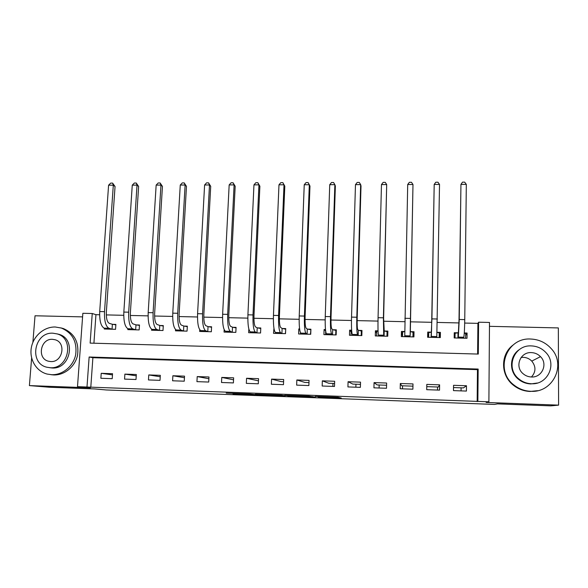 <?xml version="1.0" encoding="UTF-8"?>
<svg xmlns="http://www.w3.org/2000/svg" width="588" height="588" viewBox="0 0 588 588"><rect width="100%" height="100%" fill="white"/><g stroke="black" fill="none" stroke-linecap="round" stroke-linejoin="round"><path stroke-width="0.88" d="M318.409 397.223L341.253 398.061L338.056 397.26L315.352 396.385L327.406 397.415L318.409 397.223M232.98 393.828L258.419 395.004L249.753 393.96L226.204 393.107L250.532 394.144L254.773 394.783L232.98 393.828M86.987 387.022L77.498 386.676L82.849 313.294L92.242 313.507L90.133 343.105L478.301 354.072L478.603 322.209L489.495 322.452L488.885 401.81L477.86 401.406L478.162 369.058L89.133 357.012L86.987 387.022L477.86 401.406M488.885 401.81L486.129 402.457L558.6 405.132L550.758 405.86L497.492 403.882L494.501 404.426L106.494 389.984L94.675 388.933L49.657 387.264L29.4 385.596L90.39 387.845L77.498 386.676M289.943 396.158L315.337 397.098L308.943 396.143L284.768 395.276L289.943 396.158L289.972 395.445M285.202 396.018L261.609 395.107L255.302 394.203L281.307 395.151L285.209 395.79M82.592 316.881L35.03 315.778L32.884 342.348M31.634 357.923L29.4 385.596M558.6 405.132L558.335 327.928L489.466 326.325M477.162 401.604L477.463 369.646L92.889 357.702L90.787 387.374M466.482 385.75L453.554 385.309L453.48 390.616L466.424 391.071L466.482 385.75L463.418 387.904L453.524 387.558M439.611 384.839L426.8 384.398L426.712 389.682L439.53 390.131L439.611 384.839L438.347 387.036L426.763 386.639M412.996 383.927L400.31 383.501L400.193 388.756L412.886 389.197L412.996 383.927M386.632 383.031L374.071 382.604L373.931 387.83L386.507 388.271L386.632 383.031M360.525 382.141L348.081 381.722L347.927 386.926L360.378 387.36L360.525 382.141M334.668 381.267L322.342 380.84L322.165 386.022L334.499 386.456L334.668 381.267M309.053 380.392L296.844 379.973L296.646 385.125L308.862 385.559L309.053 380.392M283.681 379.525L271.582 379.113L271.369 384.243L283.467 384.67L283.681 379.525M258.544 378.672L246.563 378.268L246.328 383.369L258.316 383.788L258.544 378.672M233.642 377.827L221.772 377.423L221.514 382.501L233.399 382.913L233.642 377.827M208.975 376.981L197.215 376.585L196.936 381.641L208.711 382.053L208.975 376.981M184.529 376.151L172.879 375.754L172.585 380.789L184.25 381.193L184.529 376.151M160.318 375.328L148.771 374.938L148.463 379.944L160.017 380.348L160.318 375.328M136.32 374.512L124.884 374.122L124.553 379.106L136.004 379.51L136.32 374.512M112.551 373.703L101.209 373.314L100.871 378.275L112.212 378.672L112.551 373.703M477.61 354.049L477.904 323.363L464.696 323.062M458.963 322.93L437.303 322.437M431.805 322.312L410.262 321.827M404.794 321.702L383.574 321.217M377.996 321.092L357.151 320.614M351.455 320.489L330.971 320.019M325.171 319.887L305.054 319.431M299.145 319.299L279.374 318.85M273.369 318.711L253.942 318.27M247.835 318.13L228.754 317.696M222.543 317.557L203.801 317.13M197.494 316.983L179.075 316.565M172.674 316.425L154.585 316.013M148.095 315.866L130.323 315.462M123.737 315.308L106.288 314.911M99.615 314.764L95.94 314.676L93.918 343.208M457.729 332.808L454.252 332.72L454.179 337.938L467.019 338.269L467.078 333.036L464.292 332.962M431.166 332.154L427.719 332.066L427.63 337.262L440.339 337.586L440.419 332.382L437.046 332.301M404.706 331.507L401.442 331.426L401.332 336.593L413.923 336.917L414.025 331.735L410.593 331.647M378.047 330.853L375.416 330.787L375.276 335.932L387.749 336.248L387.874 331.095L384.478 331.007M351.646 330.206L349.632 330.155L349.478 335.27L361.833 335.586L361.973 330.456L358.614 330.375M325.495 329.559L324.091 329.53L323.922 334.623L336.16 334.932L336.321 329.831L332.992 329.743M299.601 328.927L298.792 328.905L298.601 333.977L310.721 334.285L310.905 329.207L307.605 329.126M273.949 328.295L273.516 333.337L285.525 333.646L285.731 328.589L282.461 328.508M248.834 329.03L248.665 332.705L260.565 333.006L260.785 327.972L257.551 327.898M224.168 329.692L224.043 332.08L235.832 332.382L236.075 327.369L232.87 327.288M199.744 329.772L199.655 331.456L211.335 331.757L211.592 326.766L208.417 326.693M175.555 329.567L175.481 330.838L187.058 331.14L187.337 326.171L184.184 326.097M151.601 329.192L151.535 330.228L163.001 330.522L163.295 325.583L160.179 325.509M127.861 328.721L127.802 329.625L139.165 329.919L139.481 325.002L136.387 324.921M104.341 328.2L104.282 329.03L115.549 329.317L115.88 324.422L112.815 324.348M461.095 387.823L461.058 390.88M95.94 314.676L92.242 313.507M477.904 323.363L478.603 322.209M477.463 369.646L478.162 369.058M92.889 357.702L89.133 357.012M467.078 333.036L465.674 335.594M440.419 332.382L439.229 337.556M401.442 331.426L402.515 336.255M375.416 330.787L376.695 333.249M349.632 330.155L351.08 331.948M324.091 329.53L325.656 330.956M298.792 328.905L299.682 329.559M437.56 387.007L437.509 390.057M402.56 385.801L402.493 388.83M400.31 383.501L401.655 385.772L412.952 386.162M379.157 385L379.084 388.014M374.071 382.604L377.143 384.927L386.581 385.258M355.961 384.199L355.872 387.198M348.081 381.722L352.851 384.096L360.466 384.354M332.955 383.405L332.859 386.397M322.342 380.84L328.765 383.266L334.594 383.464M296.844 379.973L304.9 382.443L308.972 382.582M271.582 379.113L281.24 381.627L283.592 381.708M246.563 378.268L258.448 380.84M221.772 377.423L233.546 379.811M197.215 376.585L208.88 378.738M172.879 375.754L184.441 377.724M148.771 374.938L160.23 376.746M124.884 374.122L136.24 375.805M101.209 373.314L112.47 374.887M311.368 396.937L308.7 396.216L299.145 395.959L311.368 396.937M273.442 395.43L283.262 395.798L273.442 395.43M465.645 338.232L465.703 333.58L464.277 333.153M455.024 337.96L455.083 333.315L458.008 332.749L458.42 331.823L459.015 320.1L460.941 184.389L459.25 319.49L458.346 337.108L457.662 338.026M454.215 335.454L455.083 333.315M463.52 338.173L463.763 337.247L458.346 337.108M466.321 184.375L460.941 184.389L462.513 182.148L464.66 182.14L466.321 184.375L464.755 319.615C464.586 329.508 464.255 335.38 463.763 337.247M458.008 332.749L457.942 337.975M439.162 337.556L439.236 332.926L437.046 332.316M428.637 337.291L428.718 332.668L431.423 332.102L431.541 331.169L434.194 184.448L431.923 318.887L431.077 337.35M428.285 337.277L428.718 332.668M436.877 337.497L436.81 336.564L431.452 336.432M439.523 184.441L434.194 184.448L435.811 182.221L437.935 182.214L439.523 184.441L436.81 336.564M431.423 332.102L431.335 337.299M413.438 336.902L413.026 332.279L412.93 336.887M402.508 336.623L402.611 332.022L404.706 331.544M410.343 331.581L412.982 184.5L410.123 335.888L410.343 331.581L413.026 332.279M407.705 184.514L409.358 182.295L411.468 182.287L412.982 184.5L407.705 184.514L404.75 336.681M387.815 333.58L387.058 331.639L386.948 336.226M376.621 335.961L376.739 331.389L378.055 331.059M384.207 330.941L383.626 318.424L386.691 184.558L383.405 317.814L383.692 335.219L384.082 336.101L384.207 330.941L387.058 331.639M381.465 184.573L383.163 182.361L385.25 182.361L386.691 184.558L381.465 184.573L378.062 317.696C377.871 327.435 377.988 333.227 378.437 335.087L378.665 336.013M361.936 331.882L361.341 331.007L361.208 335.572M350.985 335.314L351.117 330.757L351.668 330.603M358.327 330.309L357.658 329.376C357.217 328.104 357.063 324.253 357.203 317.836L361.01 185.999L360.657 184.617L356.813 317.226C356.615 326.928 356.842 332.705 357.511 334.557L358.18 335.439L358.327 330.309L361.341 331.007M355.475 184.632L357.217 182.434L359.283 182.427L360.657 184.617L355.475 184.632L351.528 317.108C351.323 326.796 351.58 332.573 352.308 334.425L352.829 335.358M521.108 357.482L523.342 357.335C526.642 357.489 529.457 358.739 531.773 361.098C536.102 366.596 535.991 371.888 531.464 376.989M530.729 391.299C552.889 393.034 566.487 364.891 551.39 348.809C545.885 342.664 539.02 339.408 530.78 339.033C506.195 337.284 494.155 370.969 514.412 385.375C519.226 389.05 524.665 391.027 530.729 391.299M513.243 344.906C500.153 354.329 500.381 375.636 513.846 385.566C518.638 389.227 524.04 391.189 530.067 391.461L537.55 390.689M537.351 383.023L530.736 383.935C526.157 383.729 522.085 382.185 518.52 379.311C508.76 371.712 509.34 355.828 519.52 349.493M531.346 383.743C547.641 385 557.358 364.075 545.907 352.557C541.96 348.375 537.123 346.163 531.383 345.906C513.831 344.641 504.923 368.448 519.064 379.098C522.644 381.987 526.745 383.538 531.346 383.743M531.376 352.602C520.211 351.786 514.368 366.787 523.166 373.77C525.532 375.776 528.259 376.842 531.354 376.981C541.996 377.797 548.178 363.987 540.497 356.644C537.983 354.101 534.948 352.756 531.376 352.602M51.626 374.703C62.615 375.151 73.368 366.221 75.676 354.718C77.263 341.753 72.486 332.859 61.358 328.045L55.316 327.001C44.115 326.663 33.34 335.976 31.326 347.721C29.202 359.444 36.294 371.359 47.172 374.071L51.626 374.703M50.928 374.674L53.655 374.946C64.584 375.379 75.271 366.508 77.572 355.064C79.145 342.172 74.389 333.322 63.313 328.538L60.865 327.891M56.889 333.837L58.998 334.344C76.558 338.938 70.442 369.484 52.148 367.985L49.679 367.698M50.274 367.728C68.656 369.235 74.808 338.534 57.161 333.918L52.949 333.205C34.273 331.794 28.547 363.259 46.886 367.235L50.274 367.728M52.479 339.32C40.469 338.394 36.735 358.584 48.473 361.223L50.752 361.561C62.629 362.524 66.547 342.65 55.096 339.746L52.479 339.32M336.292 330.824L335.858 330.382L335.711 334.925M325.583 334.668L325.693 331.257M332.69 329.677L331.757 328.743C331.125 327.472 330.882 323.643 331.029 317.255L335.366 186.051L334.866 184.676L330.485 316.645C330.272 326.296 330.64 332.051 331.581 333.903L332.521 334.785L332.69 329.677L335.858 330.382M329.736 184.691L331.522 182.501L333.565 182.501L334.866 184.676L329.736 184.691L325.245 316.528C325.032 326.171 325.429 331.919 326.428 333.771L327.237 334.704M310.876 329.964L310.457 334.278M300.417 334.021L300.468 332.698M307.289 329.06L306.091 328.119C305.29 326.847 304.959 323.04 305.106 316.675L309.972 186.102L309.317 184.735L304.408 316.072C304.187 325.671 304.687 331.404 305.9 333.249L307.105 334.138L307.289 329.06L310.618 329.758M304.239 184.75L306.061 182.574L308.09 182.567L309.317 184.735L304.239 184.75L299.226 315.954C298.998 325.546 299.527 331.272 300.791 333.124L301.887 334.058M285.709 329.207L285.43 333.639M275.485 333.389L275.522 332.551M282.13 328.442L280.674 327.501C279.69 326.23 279.278 322.437 279.425 316.109L284.805 186.153L284.011 184.794L278.58 315.499C278.352 325.054 278.984 330.757 280.461 332.61L281.924 333.499L282.13 328.442L285.614 329.14M278.977 184.808L280.844 182.64L282.85 182.633L284.011 184.794L278.977 184.808L273.449 315.381C273.214 324.929 273.868 330.632 275.404 332.485L276.779 333.418M282.85 182.633L284.805 186.153M250.782 332.757L250.811 332.124M257.206 327.832L255.493 326.884C254.339 325.62 253.84 321.842 253.994 315.543L259.881 186.205L258.94 184.852L253.002 314.933C252.766 324.444 253.516 330.125 255.266 331.97L256.978 332.859L257.206 327.832L260.763 328.516M253.957 184.867L255.854 182.706L257.845 182.699L258.94 184.852L253.957 184.867L247.916 314.823C247.68 324.319 248.459 330 250.253 331.845L251.899 332.786M257.845 182.699L259.881 186.205M226.306 332.139L226.336 331.654M232.51 327.222L230.547 326.281C229.224 325.017 228.644 321.254 228.805 314.984L235.178 186.256L234.105 184.911L227.666 314.374C227.424 323.841 228.298 329.493 230.298 331.338L232.26 332.235L232.51 327.222L236.053 327.884M229.166 184.926L231.106 182.772L233.076 182.772L234.105 184.911L229.166 184.926L222.631 314.264C222.382 323.716 223.286 329.368 225.336 331.213L227.247 332.161M232.627 332.293L232.26 332.235M233.076 182.772L235.178 186.256M202.059 331.522L202.081 331.154M208.042 326.627L205.837 325.678C204.345 324.414 203.683 320.666 203.852 314.426L210.71 186.308L209.497 184.97L202.573 313.816C202.316 323.238 203.316 328.868 205.565 330.713L207.777 331.61L208.042 326.627L211.57 327.259M204.602 184.977L206.579 182.839L208.534 182.839L209.497 184.97L204.602 184.977L197.583 313.705C197.325 323.121 198.347 328.743 200.648 330.588L202.823 331.536M208.152 331.676L207.777 331.61M208.534 182.839L210.71 186.308M183.794 326.031L181.354 325.083C179.7 323.819 178.958 320.085 179.134 313.882L186.469 186.359L185.117 185.022L177.708 313.264C177.451 322.643 178.568 328.251 181.067 330.096L183.515 330.993L183.794 326.031L187.307 326.641M180.266 185.036L182.28 182.905L184.213 182.905L185.117 185.022L180.266 185.036L172.769 313.161C172.504 322.525 173.651 328.133 176.194 329.971L178.627 330.919M183.904 331.059L183.515 330.993M184.213 182.905L186.469 186.359M159.774 325.443L157.099 324.488C155.276 323.231 154.46 319.512 154.644 313.338L162.442 186.411L160.965 185.08L153.086 312.72C152.814 322.055 154.056 327.641 156.79 329.478L159.48 330.382L159.774 325.443L163.273 326.031M156.158 185.088L158.209 182.971L160.12 182.964L160.965 185.08L156.158 185.088L148.183 312.618C147.919 321.937 149.176 327.516 151.961 329.361L154.644 330.309M159.877 330.441L159.48 330.382M160.12 182.964L162.442 186.411M135.975 324.855L133.064 323.907C131.087 322.65 130.191 318.946 130.382 312.794L138.636 186.455L137.026 185.132L128.684 312.184C128.412 321.474 129.764 327.031 132.741 328.868L135.659 329.772L135.975 324.855L139.452 325.421M132.263 185.147L134.351 183.037L136.247 183.03L137.026 185.132L132.263 185.147L123.833 312.074C123.561 321.357 124.935 326.913 127.956 328.751L130.889 329.706M136.071 329.839L135.659 329.772M136.247 183.03L138.636 186.455M112.382 324.282L109.25 323.326C107.119 322.07 106.149 318.38 106.34 312.265L115.05 186.506L113.308 185.191L104.517 311.647C104.238 320.894 105.7 326.436 108.905 328.266L112.051 329.17L112.382 324.282L115.851 324.826M108.589 185.198L110.713 183.103L112.595 183.096L113.308 185.191L108.589 185.198L99.71 311.544C99.423 320.776 100.916 326.311 104.172 328.148L107.339 329.104M112.477 329.236L112.051 329.17M112.595 183.096L115.05 186.506M327.428 396.826L327.406 397.415M327.119 396.819L327.104 397.348M339.577 397.642L339.563 398.032M292.082 395.526L292.052 396.268M312.507 396.54L312.493 396.951M263.791 394.475L263.755 395.217M261.645 394.401L261.609 395.107M464.755 319.615L459.25 319.49M437.369 319.005L431.923 318.887M410.123 335.888L404.816 335.755M410.255 318.409L404.86 318.292M383.692 335.219L378.437 335.087M383.405 317.814L378.062 317.696M357.511 334.557L352.308 334.425M356.813 317.226L351.528 317.108M331.581 333.903L326.428 333.771M330.485 316.645L325.245 316.528M305.9 333.249L300.791 333.124M304.408 316.072L299.226 315.954M280.461 332.61L275.404 332.485M278.58 315.499L273.449 315.381M255.266 331.97L250.253 331.845M253.002 314.933L247.916 314.823M230.298 331.338L225.336 331.213M227.666 314.374L222.631 314.264M205.565 330.713L200.648 330.588M202.573 313.816L197.583 313.705M181.067 330.096L176.194 329.971M177.708 313.264L172.769 313.161M156.79 329.478L151.961 329.361M153.086 312.72L148.183 312.618M132.741 328.868L127.956 328.751M128.684 312.184L123.833 312.074M108.905 328.266L104.172 328.148M104.517 311.647L99.71 311.544M531.773 361.098L540.497 356.644M518.52 379.311L519.064 379.098M514.412 385.375L513.846 385.566M61.358 328.045L63.313 328.538M58.998 334.344L57.161 333.918M50.722 361.561L48.473 361.223"/></g></svg>
